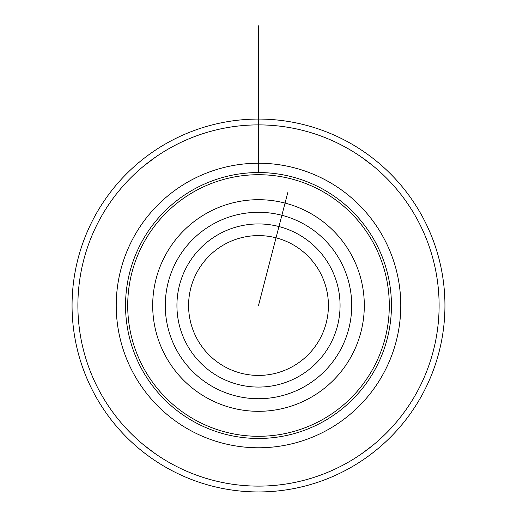<?xml version="1.0" encoding="UTF-8"?>
<svg xmlns="http://www.w3.org/2000/svg" width="517" height="517" viewBox="0 0 517 517"><rect width="100%" height="100%" fill="white"/><g stroke="black" fill="none" stroke-linecap="round" stroke-linejoin="round"><path stroke-width="0.78" d="M188.589 305.508A69.911 69.911 0 0 1 293.456 244.961A69.911 69.911 0 0 1 293.456 366.055A69.911 69.911 0 0 1 188.589 305.508M176.93 305.508A81.57 81.57 0 0 1 299.285 234.867A81.57 81.57 0 0 1 299.285 376.143A81.57 81.57 0 0 1 176.93 305.508M152.689 305.508A105.811 105.811 0 0 1 311.402 213.87A105.811 105.811 0 0 1 311.402 397.14A105.811 105.811 0 0 1 152.689 305.508M127.705 305.508A130.795 130.795 0 0 1 323.894 192.234A130.795 130.795 0 0 1 323.894 418.776A130.795 130.795 0 0 1 127.705 305.508M77.886 305.508A180.614 180.614 0 0 1 348.807 149.09A180.614 180.614 0 0 1 348.807 461.92A180.614 180.614 0 0 1 77.886 305.508M361.351 453.971L372.815 445.337L361.351 453.971M155.649 453.971L144.185 445.337L155.649 453.971M361.351 157.045L372.815 165.679L361.351 157.045M144.185 165.679L155.649 157.045L144.185 165.679M72.063 305.508A186.437 186.437 0 0 0 351.722 466.967A186.437 186.437 0 0 0 351.722 144.049A186.437 186.437 0 0 0 72.063 305.508M258.5 172.549L258.5 119.072M258.5 25.85L258.5 124.894M287.73 192.712L258.5 305.508M165.278 305.508A93.222 93.222 0 0 1 305.108 224.779A93.222 93.222 0 0 1 305.108 386.238A93.222 93.222 0 0 1 165.278 305.508M125.541 305.508A132.959 132.959 0 0 1 324.98 190.366A132.959 132.959 0 0 1 324.98 420.651A132.959 132.959 0 0 1 125.541 305.508M116.228 305.508A142.272 142.272 0 0 1 329.639 182.294A142.272 142.272 0 0 1 329.639 428.716A142.272 142.272 0 0 1 116.228 305.508"/></g></svg>

